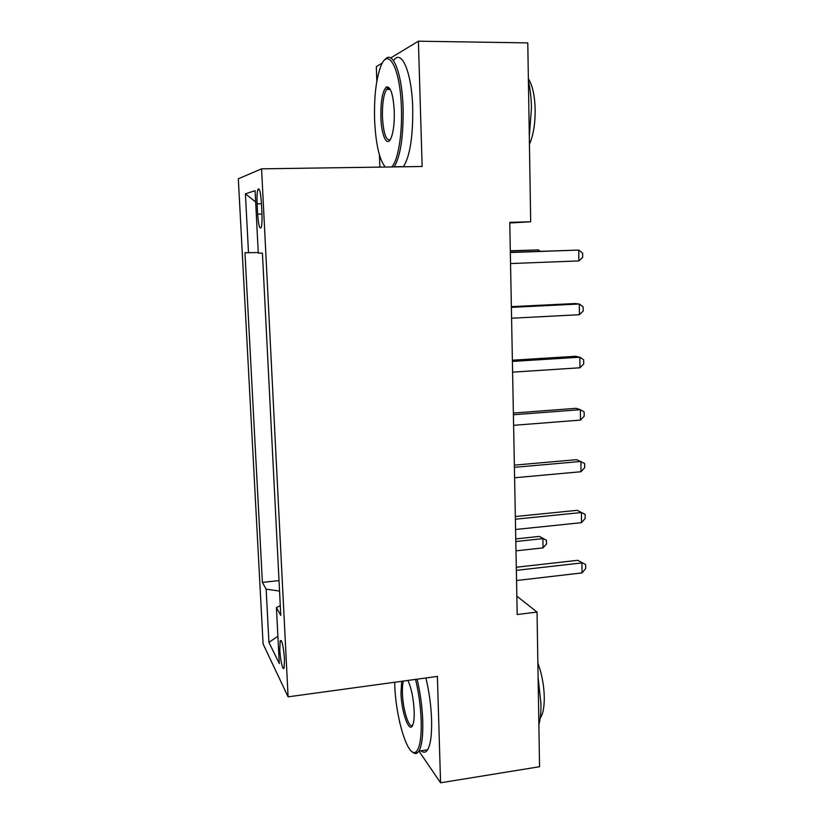 <?xml version="1.0" encoding="UTF-8"?>
<svg xmlns="http://www.w3.org/2000/svg" width="824" height="824" viewBox="0 0 824 824"><rect width="100%" height="100%" fill="white"/><g stroke="black" fill="none" stroke-linecap="round" stroke-linejoin="round"><path stroke-width="1.24" d="M284.486 658.973C283.363 645.666 281.932 639.599 280.191 640.773L279.799 649.724C280.253 660.096 282.982 671.756 284.095 667.873L284.486 658.973M399.382 720.959L399.867 723.111M238.321 178.777L263.093 643.946L288.101 696.836L261.579 168.838L238.321 178.777M382.429 62.954L376.321 66.641L376.836 81.215M379.431 154.984L379.864 167.118M509.778 222.985L530.687 221.769L509.768 222.367L517.194 614.529L537.042 612.067L516.844 596.133M257.119 203.847L257.644 214.127C258.448 225.107 259.622 229.556 261.167 227.465C261.96 224.839 262.217 220.121 261.929 213.323L261.404 202.807C260.58 191.776 259.416 187.336 257.891 189.489C257.078 192.208 256.82 196.998 257.119 203.847L261.455 203.755M258.252 252.566L244.955 252.721L262.392 582.414L279.017 580.59M248.508 252.824L245.408 193.805L255.09 190.694L258.283 253.081L262.423 253.195L280.778 615.384L276.421 607.587L279.295 663.567L268.933 642.411L266.142 589.15L262.392 582.414M261.579 168.838L422.146 166.5L418.407 41.2L390.741 57.927M418.407 41.2L527.782 42.889L530.687 221.769M418.983 751.148L440.572 782.8L539.555 766.722L537.042 612.067M440.572 782.8L437.389 676.411L288.101 696.836M266.142 589.15L279.542 591.076M280.284 605.692L276.421 607.587M255.667 202.004L245.408 193.805M268.933 642.411L277.894 636.2M510.344 252.525L578.747 250.074L578.86 260.92L510.55 263.556M510.334 252.35L578.747 250.074L582.62 253.133L582.661 257.459L578.86 260.92M538.484 251.341L538.463 249.93L510.303 250.774M540.256 251.279L538.463 249.93L510.313 250.929M511.374 307.352L579.303 304.015L579.406 314.716L511.58 318.229M511.364 306.652L574.977 303.541L579.303 304.015L583.135 306.816L583.176 311.081L579.406 314.716M512.404 361.427L579.839 357.214L579.952 367.772L512.61 372.149M512.384 360.212L575.543 356.287L579.839 357.214L583.649 359.779L583.691 363.981L579.952 367.772M513.414 414.74L580.374 409.693L580.477 420.096L513.61 425.318M513.383 413.03L576.11 408.323L580.374 409.693L584.154 412.01L584.195 416.161L580.477 420.096M514.413 467.332L580.899 461.461L581.002 471.73L514.609 477.766M514.372 465.138L576.656 459.668L584.659 463.552L584.7 467.641L581.002 471.73M391.637 166.942C397.796 161.36 402.39 135.208 401.422 108.263C400.464 69.165 388.495 46.329 381.007 65.786C376.135 78.568 374.003 96.573 374.601 119.789C375.754 144.107 379.328 159.856 385.302 167.035M384.643 60.09C392.317 48.688 402.205 72.873 403.091 108.109C403.472 136.733 400.505 156.292 394.212 166.778L394.119 166.912M394.274 111.333C394.521 122.941 393.47 131.799 391.122 137.917C387.126 148.011 381.368 135.754 380.884 117.09C380.678 100.837 382.532 90.795 386.466 86.942C390.648 86.386 393.254 94.513 394.274 111.333M389.762 88.487L387.774 88.302L386.58 89.425C383.572 94.605 382.192 103.773 382.439 116.957C383.438 133.2 386.013 140.811 390.154 139.781M528.4 81.061C530.265 89.116 531.284 98.108 531.459 108.037L529.307 136.423M528.369 78.713C532.531 85.397 534.807 95.739 535.188 109.757C535.24 123.837 533.324 135.363 529.43 144.324M393.718 60.399C401.638 48.544 411.876 72.666 412.721 108.099C413.04 136.66 409.961 156.179 403.482 166.644L403.389 166.778M394.696 682.251L394.768 684.528C395.551 717.344 407.87 758.513 415.893 751.9C419.797 748.563 421.558 738.149 421.188 720.681C420.652 706.57 418.777 692.809 415.564 679.398M417.099 679.182C420.322 692.799 422.207 706.735 422.743 720.99C423.114 735.997 421.837 746.06 418.901 751.169L417.284 752.971C415.749 754.001 414.07 753.62 412.237 751.818M407.901 680.449C411.392 688.04 413.483 698.258 414.173 711.091C414.348 717.096 413.947 721.556 412.968 724.471C409.672 735.09 401.391 712.667 400.979 693.036L401.69 681.294M403.389 681.067C402.586 683.93 402.267 688.009 402.442 693.303C402.812 709.454 408.962 729.106 412.659 725.244M538.103 677.41L540.956 703.614C541.069 712.091 540.379 719.167 538.875 724.842M537.876 663.145C541.801 673.61 543.943 684.95 544.283 697.156C544.345 707.239 542.985 714.243 540.184 718.147M425.884 677.987C429.17 691.563 431.065 705.468 431.591 719.692C431.941 734.668 430.602 744.721 427.574 749.83C425.72 752.621 423.557 752.961 421.095 750.829M515.391 519.202L581.425 512.528L581.528 522.663L515.587 529.492M515.34 516.535L577.202 510.324L585.153 514.392L585.194 518.43L581.528 522.663M577.202 510.324L585.153 514.392M516.36 570.363L581.929 562.916L582.032 572.917L516.555 580.518M516.298 567.242L577.737 560.31L585.637 564.564L585.679 568.55L582.032 572.917M577.737 560.31L585.637 564.564M515.989 550.834L543.037 547.888L542.892 538.639L539.318 536.414L515.762 538.906M539.318 536.414L546.456 540.245L542.892 538.639L515.814 541.523M546.456 540.245L546.508 543.933L543.037 547.888M261.97 214.024L257.644 214.127M281.334 640.639L280.191 640.773M259.354 189.458L257.891 189.489M403.482 166.644L394.212 166.778M386.58 89.425L390.318 89.445M387.774 88.302L386.466 86.942M427.574 749.83L418.901 751.169M415.893 751.9L417.284 752.971"/></g></svg>
